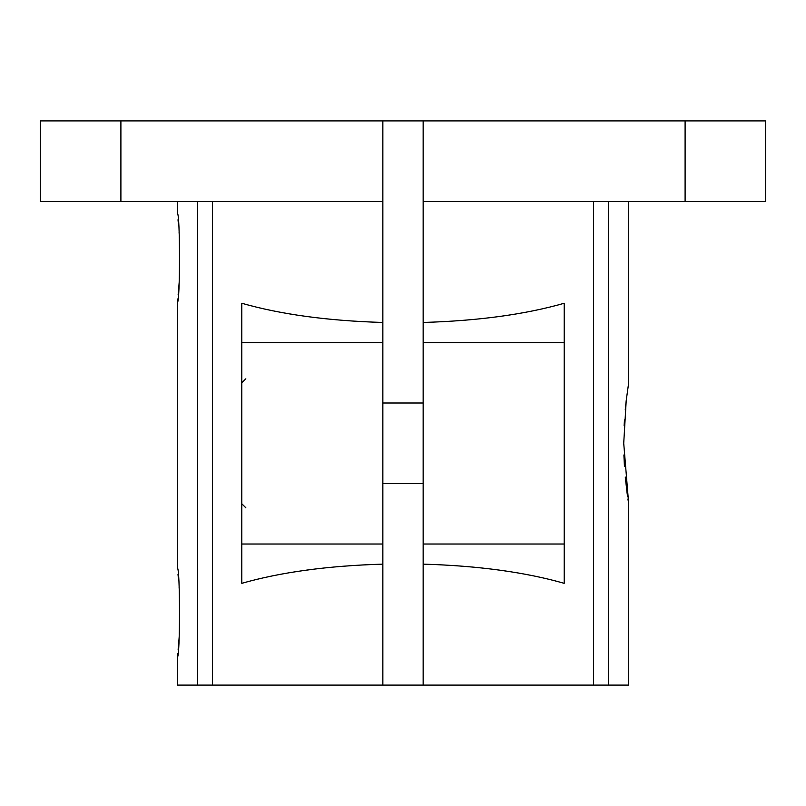 <?xml version="1.0" encoding="UTF-8"?>
<svg xmlns="http://www.w3.org/2000/svg" width="806" height="806" viewBox="0 0 806 806"><rect width="100%" height="100%" fill="white"/><g stroke="black" fill="none" stroke-linecap="round" stroke-linejoin="round"><path stroke-width="1.21" d="M382.85 201.5L382.85 685.1L423.15 685.1L423.15 120.9L382.85 120.9L382.85 201.5L40.3 201.5L40.3 120.9L382.85 120.9M179.164 282.503L178.66 289.112M178.62 289.616L178.136 294.764M177.703 298.955L177.401 301.585M382.85 685.1L177.32 685.1L177.32 656.89C180.212 659.62 180.212 565.48 177.32 568.23L177.32 302.25C180.212 304.98 180.212 210.84 177.32 213.59L177.32 201.5M178.005 219.746L178.368 223.443M179.083 232.209L179.587 240.893M423.15 322.46C478.069 320.848 525.089 314.451 564.2 303.268L564.2 583.332C525.089 572.149 478.069 565.752 423.15 564.14M382.85 322.46C327.931 320.848 280.911 314.451 241.8 303.268L241.8 583.332C280.911 572.149 327.931 565.752 382.85 564.14M628.68 201.5L628.68 382.85L626.212 400.562L623.723 443.28L628.68 503.75L628.68 685.1L423.15 685.1M197.581 685.1L197.581 201.5M179.164 637.143L178.66 643.752M178.62 644.256L178.136 649.404M177.703 653.595L177.401 656.225M178.005 574.386L178.368 578.083M179.083 586.849L179.587 595.533M423.15 201.5L765.7 201.5L765.7 120.9L423.15 120.9M212.431 685.1L212.431 201.5M593.569 685.1L593.569 201.5M608.419 685.1L608.419 201.5M628.68 503.75L627.934 499.025M627.582 496.627L627.149 493.494M627.128 493.393L625.275 477.031M624.448 466.473L623.904 454.957M623.723 443.3L623.723 442.303M624.136 425.749L624.469 419.946M625.255 409.72L626.202 400.642M382.85 342.59L241.8 342.59M382.85 544.01L241.8 544.01M120.9 201.5L120.9 120.9M685.1 201.5L685.1 120.9M564.2 544.01L423.15 544.01M564.2 342.59L423.15 342.59M423.15 403L382.85 403M423.15 483.6L382.85 483.6M245.83 507.78L241.8 503.75M245.83 378.82L241.8 382.85"/></g></svg>
